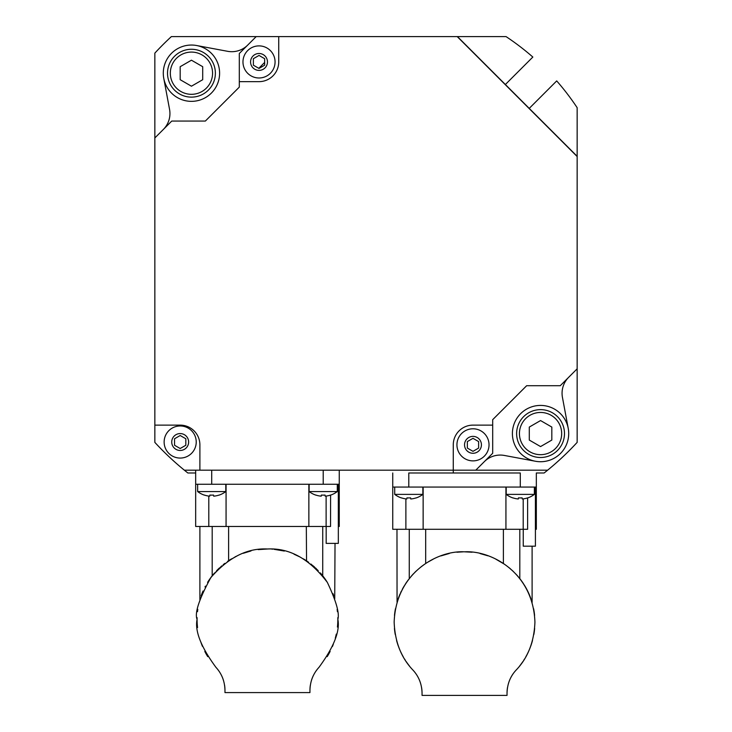 <?xml version="1.0" encoding="UTF-8"?>
<svg xmlns="http://www.w3.org/2000/svg" width="732" height="732" viewBox="0 0 732 732"><rect width="100%" height="100%" fill="white"/><g stroke="black" fill="none" stroke-linecap="round" stroke-linejoin="round"><path stroke-width="1.1" d="M529.236 108.391L556.704 80.913A253.382 253.382 0 0 1 577.155 107.686L577.155 156.309L457.216 36.6L577.155 156.538L457.445 36.6L506.059 36.6A253.382 253.382 0 0 1 532.841 57.05L505.364 84.519M264.645 62.44L258.78 68.305M535.412 529.291L536.327 529.291L536.327 472.982L544.151 472.982A287.173 287.173 0 0 0 577.155 442.384L577.155 156.309L457.216 36.6L278.727 36.6L278.727 61.936A19.709 19.709 0 0 1 259.018 81.645L239.309 81.645L239.309 87.108L205.353 121.064L171.736 121.064L154.845 137.955L154.845 53.125A287.173 287.173 0 0 1 171.37 36.6L278.727 36.6M457.445 36.6L577.155 156.309M154.845 137.955L154.845 442.384A287.173 287.173 0 0 0 184.345 470.173L453.273 470.173L453.273 472.982M577.155 368.818L560.264 385.709L526.647 385.709L492.691 419.665L526.665 385.709L492.691 419.674L492.691 453.273L475.8 470.173L547.655 470.173A287.173 287.173 0 0 1 544.151 472.982L536.327 472.982M184.345 470.173A287.173 287.173 0 0 0 187.85 472.982L195.673 472.982L187.85 472.982A287.173 287.173 0 0 1 184.345 470.173M484.3 461.672A22.527 22.527 0 0 1 504.357 455.45L535.385 461.242A28.155 28.155 0 0 0 568.233 428.403L562.441 397.375A22.527 22.527 0 0 1 568.654 377.319M247.7 45.1A22.527 22.527 0 0 1 227.643 51.313L196.615 45.521A28.155 28.155 0 0 0 163.767 78.361L169.559 109.397A22.527 22.527 0 0 1 163.346 129.454M568.709 433.573A28.155 28.155 0 0 0 540.555 405.418A28.155 28.155 0 0 0 512.4 433.573A28.155 28.155 0 0 0 540.555 461.727A28.155 28.155 0 0 0 568.709 433.573M561.673 433.573A21.118 21.118 0 0 1 540.555 454.682A21.118 21.118 0 0 1 519.436 433.573A21.118 21.118 0 0 1 540.555 412.455A21.118 21.118 0 0 1 561.673 433.573M551.818 440.069L551.818 427.067L540.555 420.561L529.291 427.067L529.291 440.069L540.555 446.575L551.818 440.069M564.482 433.573A23.927 23.927 0 0 1 540.555 457.5A23.927 23.927 0 0 1 516.627 433.573A23.927 23.927 0 0 1 540.555 409.636A23.927 23.927 0 0 1 564.482 433.573M219.6 73.2A28.155 28.155 0 0 0 191.445 45.045A28.155 28.155 0 0 0 163.291 73.2A28.155 28.155 0 0 0 191.445 101.355A28.155 28.155 0 0 0 219.6 73.2M212.564 73.2A21.118 21.118 0 0 1 191.445 94.318A21.118 21.118 0 0 1 170.327 73.2A21.118 21.118 0 0 1 191.445 52.082A21.118 21.118 0 0 1 212.564 73.2M202.709 79.706L202.709 66.694L191.445 60.198L180.182 66.694L180.182 79.706L191.445 86.202L202.709 79.706M215.373 73.2A23.927 23.927 0 0 0 191.445 49.273A23.927 23.927 0 0 0 167.518 73.2A23.927 23.927 0 0 0 191.445 97.127A23.927 23.927 0 0 0 215.373 73.2M199.891 470.173L199.891 444.827A19.709 19.709 0 0 0 180.182 425.127L154.845 425.127M492.691 425.127L472.982 425.127A19.709 19.709 0 0 0 453.273 444.827L453.273 470.173L475.8 470.173M256.2 36.6L239.309 53.491L239.309 81.645M464.536 444.827A8.445 8.445 0 0 1 472.982 436.382A8.445 8.445 0 0 1 481.427 444.827A8.445 8.445 0 0 1 472.982 453.273A8.445 8.445 0 0 1 464.536 444.827M456.933 444.827A16.049 16.049 0 0 1 472.982 428.787A16.049 16.049 0 0 1 489.031 444.827A16.049 16.049 0 0 1 472.982 460.876A16.049 16.049 0 0 1 456.933 444.827M478.618 441.579L472.982 438.331L467.355 441.579L467.355 448.085L472.982 451.333L478.618 448.085L478.618 441.579M171.736 442.018A8.445 8.445 0 0 1 180.182 433.573A8.445 8.445 0 0 1 188.627 442.018A8.445 8.445 0 0 1 180.182 450.464A8.445 8.445 0 0 1 171.736 442.018M164.133 442.018A16.049 16.049 0 0 1 180.182 425.969A16.049 16.049 0 0 1 196.231 442.018A16.049 16.049 0 0 1 180.182 458.067A16.049 16.049 0 0 1 164.133 442.018M185.818 438.761L180.182 435.513L174.555 438.761L174.555 445.266L180.182 448.515L185.818 445.266L185.818 438.761M250.573 61.936A8.445 8.445 0 0 1 259.018 53.491A8.445 8.445 0 0 1 267.464 61.936A8.445 8.445 0 0 1 259.018 70.382A8.445 8.445 0 0 1 250.573 61.936M242.969 61.936A16.049 16.049 0 0 1 259.018 45.887A16.049 16.049 0 0 1 275.067 61.936A16.049 16.049 0 0 1 259.018 77.985A16.049 16.049 0 0 1 242.969 61.936M264.645 58.688L259.018 55.44L253.382 58.688L253.382 65.194L259.018 68.442L264.645 65.194L264.645 58.688M425.676 529.291L425.676 563.512M428.028 562.03L433.243 559.157M440.865 555.917L449.274 553.493M456.878 552.23L463.301 551.827M394.484 615.411A70.382 70.382 0 0 1 395.454 608.713M396.973 529.291L397.055 602.207A70.382 70.382 0 0 1 397.394 601.082M397.439 600.935A70.382 70.382 0 0 1 399.205 596.013M399.562 595.153A70.382 70.382 0 0 1 400.011 594.091M400.706 592.536A70.382 70.382 0 0 1 401.356 591.191M402.829 588.345A70.382 70.382 0 0 1 403.671 586.854M406.013 583.093L405.839 583.358A70.382 70.382 0 0 1 408.438 579.698M412.198 575.142A70.382 70.382 0 0 1 413.36 573.879M415.227 571.976A70.382 70.382 0 0 1 416.179 571.061M422.327 565.873L421.248 566.705A70.382 70.382 0 0 1 422.364 565.845M423.334 565.141A70.382 70.382 0 0 1 424.13 564.564M428.979 561.453A70.382 70.382 0 0 1 433.051 559.257M441.012 555.863A70.382 70.382 0 0 1 442.302 555.423M446.758 554.097A70.382 70.382 0 0 1 449.137 553.52M457.043 552.212A70.382 70.382 0 0 1 460.099 551.955M472.113 552.221L464.555 551.818A70.382 70.382 0 0 1 468.974 551.955M482.315 554.097A70.382 70.382 0 0 1 486.771 555.423M500.084 561.453A70.382 70.382 0 0 1 504.449 564.226M509.115 567.73A70.382 70.382 0 0 1 510.543 568.929M512.126 570.338A70.382 70.382 0 0 1 512.894 571.052M516.874 575.142A70.382 70.382 0 0 1 517.716 576.084M519.802 578.619A70.382 70.382 0 0 1 523.618 583.944M524.103 584.703A70.382 70.382 0 0 1 529.492 595.079M529.867 596.013A70.382 70.382 0 0 1 532.027 602.226M533.619 608.713A70.382 70.382 0 0 1 534.598 615.411M416.151 674.071A33.782 33.782 0 0 0 413.004 670.137C401.246 657.903 394.96 641.927 394.155 622.2C395.866 572.479 437.809 550.272 464.536 551.818C491.254 550.272 533.216 572.47 534.927 622.2C534.113 641.927 527.836 657.903 516.078 670.137A70.382 70.382 0 0 0 516.389 669.798M504.531 564.281L495.866 559.175M487.851 555.789L480.082 553.557M424.633 564.216L420.442 567.346M415.318 571.893L411.585 575.837M404.302 585.783L402.801 588.391M398.373 598.2L397.147 601.905M397.183 601.786L397.732 600.057M398.656 597.431L400.038 594.027M400.642 592.691L401.374 591.145M402.252 589.425L403.689 586.826M405.043 584.584L406.864 581.858M411.768 575.617L413.461 573.778M423.407 565.086L424.121 564.582M471.957 552.212L471.051 552.12M468.572 551.928L467.464 551.873M458.369 552.084L457.125 552.202M480.805 553.721L483.321 554.362M495.985 559.23L503.277 563.439M503.396 529.291L503.396 563.512L504.485 564.253M508.859 567.52L513.553 571.683L508.804 567.483M519.812 529.291L519.812 578.628L516.023 574.208L518.357 576.843M521.733 581.181L523.224 583.349M524.771 585.774L526.281 588.409M527.379 590.486L529.337 594.732M530.7 598.19L532.109 602.491L532.109 546.182M530.426 597.431L529.044 594.027M528.431 592.682L527.708 591.145M523.06 583.093L522.264 581.931M534.653 628.395A70.382 70.382 0 0 1 533.838 634.516M532.503 640.482A70.382 70.382 0 0 1 530.691 646.237M530.371 647.097A70.382 70.382 0 0 1 525.796 656.86M524.56 658.965A70.382 70.382 0 0 1 523.746 660.264M522.822 661.664A70.382 70.382 0 0 1 519.564 666.093M421.586 687.558A33.782 33.782 0 0 1 422.053 693.149C421.852 684.155 418.841 676.478 413.004 670.137A70.382 70.382 0 0 1 412.692 669.798M409.517 666.093A70.382 70.382 0 0 1 406.26 661.664M405.336 660.264A70.382 70.382 0 0 1 404.522 658.965M403.277 656.86A70.382 70.382 0 0 1 398.702 647.097M398.382 646.237A70.382 70.382 0 0 1 396.57 640.482M395.243 634.516A70.382 70.382 0 0 1 394.429 628.395M527.616 497.879L527.616 529.291L392.745 529.291L392.745 487.064L408.795 487.064L408.795 472.982L520.287 472.982L520.287 487.064L408.795 487.064M535.412 487.064L535.412 546.182L523.252 546.182L523.252 529.291M423.142 487.064L423.142 529.291M392.745 472.982L392.745 487.064M536.327 487.064L520.287 487.064M405.885 529.291L405.885 498.885M505.931 529.291L505.931 487.064M523.197 498.885L523.197 529.291M409.261 578.628L409.261 529.291M513.059 673.888A33.782 33.782 0 0 0 510.46 678.317M507.505 687.494A33.782 33.782 0 0 0 507.029 693.149C507.276 684.017 510.286 676.341 516.078 670.137M419.628 680.595A33.782 33.782 0 0 0 418.484 678.042M422.053 693.149L422.053 695.4L507.029 695.4L507.029 693.149M394.713 487.064L394.713 494.384L422.867 494.384A23.168 23.168 0 0 1 416.179 497.943L416.179 497.943M422.867 487.064L422.867 494.384M394.713 494.384A23.168 23.168 0 0 0 401.401 497.943L401.401 497.943M406.827 498.977L406.955 497.87L406.827 498.977A23.159 23.003 180 0 1 401.438 497.87M406.955 497.87A23.021 20.862 0 0 0 410.634 497.87L410.762 498.977A23.159 23.003 180 0 0 416.151 497.87M506.205 487.064L506.205 494.384L534.36 494.384A23.168 23.168 0 0 1 527.671 497.943L527.671 497.943M534.36 487.064L534.36 494.384M506.205 494.384A23.168 23.168 0 0 0 512.894 497.943L512.894 497.943M522.126 497.87L522.255 498.977L522.126 497.87A23.021 20.862 0 0 1 518.448 497.87L518.311 498.977A23.159 23.003 180 0 1 512.922 497.87M527.644 497.87A23.159 23.003 180 0 1 522.255 498.977M338.33 526.473L339.255 526.473L339.255 470.173M339.255 484.245L195.673 484.245L195.673 470.173M309.133 484.245L309.133 491.565L337.287 491.565A23.168 23.168 0 0 1 330.599 495.125L330.544 526.473L226.069 526.473L226.069 484.245M226.069 526.473L195.673 526.473L195.673 484.245M208.803 496.067L208.803 526.473M326.115 526.473L326.115 496.067M308.858 484.245L308.858 526.473M338.33 484.245L338.33 543.373L326.17 543.373L326.17 526.473M283.796 550.922L275.735 549.485M322.739 526.473L322.73 575.8L327.122 582.032M314.595 567.108L313.159 565.845M332.978 593.652L333.664 595.473M334.744 598.712A70.382 70.382 0 0 0 334.725 598.657L335.027 543.373M326.271 580.714L322.949 576.084M306.324 526.473L306.543 560.849M306.882 561.069L308.63 562.295M310.963 564.052L318.182 570.585M320.387 572.991L322.739 575.809A70.382 70.382 0 0 1 323.992 577.457M207.714 582.178L212.189 575.809L212.189 526.473M214.531 572.991L212.07 575.956M208.657 580.714L207.806 582.032M201.675 594.375L201.254 595.482M200.202 598.657L200.211 598.62A70.382 70.382 0 0 1 200.348 598.163M201.09 595.949L201.785 594.091M210.953 577.42A70.382 70.382 0 0 1 212.189 575.809L221.695 565.909M223.196 564.665L224.825 563.384M227.524 561.426L228.375 560.849M228.604 526.473L228.604 560.703L237.397 555.744M218.31 569.002L216.645 570.686M274.061 549.311L274.701 549.375M275.04 549.412L275.671 549.485M259.247 549.485L259.887 549.412M261.434 549.256L263.062 549.137M265.194 549.037L266.933 549M236.006 556.421A70.382 70.382 0 0 1 236.125 556.357L235.009 556.924M273.988 549.302L284.336 551.05M294.017 554.197L300.184 557.07M243.271 553.291L251.003 550.949M258.497 549.576A70.382 70.382 0 0 0 258.186 549.613L267.464 549A70.382 70.382 0 0 0 266.768 549M337.827 617.634A70.382 70.382 0 0 1 337.845 619.382C339.666 613.352 336.171 601.027 327.35 582.416C309.572 558.946 289.616 547.811 267.464 549C247.297 547.92 228.421 557.455 210.825 577.594C199.058 599.206 194.474 613.142 197.073 619.382A70.382 70.382 0 0 1 197.1 617.634M197.503 611.696A70.382 70.382 0 0 1 197.796 609.381M201.529 594.75A70.382 70.382 0 0 1 203.048 591.017M205.006 586.936A70.382 70.382 0 0 1 205.436 586.122M207.577 582.407A70.382 70.382 0 0 1 210.825 577.594M218.612 568.709A70.382 70.382 0 0 1 219.326 568.032M228.457 560.794A70.382 70.382 0 0 1 231.55 558.855M245 552.678A70.382 70.382 0 0 1 246.345 552.239M262.98 549.146A70.382 70.382 0 0 1 263.584 549.11M271.947 549.146A70.382 70.382 0 0 1 272.505 549.183M294.429 554.371A70.382 70.382 0 0 1 298.921 556.421M303.377 558.855A70.382 70.382 0 0 1 306.461 560.794M315.593 568.032A70.382 70.382 0 0 1 316.315 568.709M320.342 572.927A70.382 70.382 0 0 1 322.739 575.809M324.102 577.603A70.382 70.382 0 0 1 326.82 581.556M333.161 594.128A70.382 70.382 0 0 1 333.399 594.75M337.132 609.381A70.382 70.382 0 0 1 337.425 611.696M207.742 656.641A70.382 70.382 0 0 1 204.795 651.425M202.462 646.383A70.382 70.382 0 0 1 200.714 641.708M197.558 627.571A70.382 70.382 0 0 1 197.073 619.382C194.712 630.966 200.989 646.942 215.922 667.319A33.782 33.782 0 0 1 218.969 671.107M310.331 685.289A33.782 33.782 0 0 0 309.947 690.331C310.158 681.336 313.168 673.669 318.996 667.319A33.782 33.782 0 0 0 315.95 671.107M313.387 675.48A33.782 33.782 0 0 0 311.484 680.257M318.996 667.319C333.929 646.951 340.206 630.975 337.845 619.382A70.382 70.382 0 0 1 337.425 627.059M336.29 634.104A70.382 70.382 0 0 1 335.293 638.176M333.307 644.261A70.382 70.382 0 0 1 332.392 646.557M330.15 651.389A70.382 70.382 0 0 1 327.186 656.631M309.947 690.331L309.947 692.582L224.971 692.582L224.971 690.331A33.782 33.782 0 0 0 224.596 685.271M223.434 680.248A33.782 33.782 0 0 0 221.531 675.48M224.971 690.331C224.77 681.327 221.75 673.66 215.922 667.319M197.64 484.245L197.64 491.565L225.795 491.565A23.168 23.168 0 0 1 219.106 495.125L219.106 495.125M225.795 484.245L225.795 491.565M197.64 491.565A23.168 23.168 0 0 0 204.329 495.125L204.329 495.125M209.745 496.168L209.874 495.061L209.745 496.168A23.159 23.003 180 0 1 204.356 495.061M209.874 495.061A23.021 20.862 0 0 0 213.552 495.061L213.689 496.168A23.159 23.003 180 0 0 219.078 495.061M337.287 484.245L337.287 491.565M309.133 491.565A23.168 23.168 0 0 0 315.821 495.125L315.821 495.125M315.849 495.061A23.159 23.003 180 0 0 321.238 496.168L321.366 495.061A23.021 20.862 0 0 0 325.045 495.061L325.173 496.168A23.159 23.003 180 0 0 330.562 495.061L330.599 495.125M325.173 496.168L325.045 495.061M323.205 470.173L323.205 484.245M211.713 484.245L211.713 470.173M199.891 599.673L199.891 526.473"/></g></svg>
